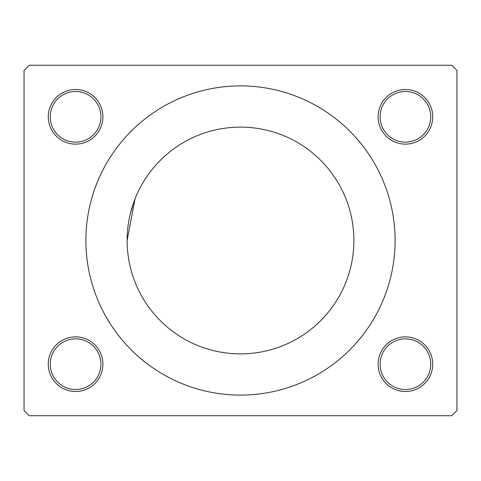 <?xml version="1.0" encoding="UTF-8"?>
<svg xmlns="http://www.w3.org/2000/svg" width="481" height="481" viewBox="0 0 481 481"><rect width="100%" height="100%" fill="white"/><g stroke="black" fill="none" stroke-linecap="round" stroke-linejoin="round"><path stroke-width="0.72" d="M100.926 116.817A25.343 25.343 0 0 1 62.915 138.756A25.343 25.343 0 0 1 62.915 94.871A25.343 25.343 0 0 1 100.926 116.817A25.343 25.343 0 0 0 62.915 94.871A25.343 25.343 0 0 0 62.915 138.756A25.343 25.343 0 0 0 100.926 116.817M29.203 65.278L24.05 70.43L24.05 410.57L29.203 415.722L451.797 415.722L456.95 410.57L456.95 70.43L451.797 65.278L29.203 65.278L451.797 65.278L456.95 70.43L456.95 410.57L451.797 415.722L29.203 415.722L24.05 410.57L24.05 70.43L29.203 65.278M432.726 116.817A27.315 27.315 0 0 1 391.756 140.47A27.315 27.315 0 0 1 391.756 93.158A27.315 27.315 0 0 1 432.726 116.817A27.315 27.315 0 0 0 391.756 93.158A27.315 27.315 0 0 0 391.756 140.47A27.315 27.315 0 0 0 432.726 116.817M432.726 364.183A27.315 27.315 0 0 1 391.756 387.842A27.315 27.315 0 0 1 391.756 340.53A27.315 27.315 0 0 1 432.726 364.183A27.315 27.315 0 0 0 391.756 340.53A27.315 27.315 0 0 0 391.756 387.842A27.315 27.315 0 0 0 432.726 364.183M102.898 364.183A27.315 27.315 0 0 1 61.929 387.842A27.315 27.315 0 0 1 61.929 340.53A27.315 27.315 0 0 1 102.898 364.183A27.315 27.315 0 0 0 61.929 340.53A27.315 27.315 0 0 0 61.929 387.842A27.315 27.315 0 0 0 102.898 364.183M102.898 116.817A27.315 27.315 0 0 1 61.929 140.47A27.315 27.315 0 0 1 61.929 93.158A27.315 27.315 0 0 1 102.898 116.817A27.315 27.315 0 0 0 61.929 93.158A27.315 27.315 0 0 0 61.929 140.47A27.315 27.315 0 0 0 102.898 116.817M430.754 116.817A25.343 25.343 0 0 1 392.743 138.756A25.343 25.343 0 0 1 392.743 94.871A25.343 25.343 0 0 1 430.754 116.817A25.343 25.343 0 0 0 392.743 94.871A25.343 25.343 0 0 0 392.743 138.756A25.343 25.343 0 0 0 430.754 116.817M100.926 364.183A25.343 25.343 0 0 1 62.915 386.129A25.343 25.343 0 0 1 62.915 342.244A25.343 25.343 0 0 1 100.926 364.183A25.343 25.343 0 0 0 62.915 342.244A25.343 25.343 0 0 0 62.915 386.129A25.343 25.343 0 0 0 100.926 364.183M430.754 364.183A25.343 25.343 0 0 1 392.743 386.129A25.343 25.343 0 0 1 392.743 342.244A25.343 25.343 0 0 1 430.754 364.183A25.343 25.343 0 0 0 392.743 342.244A25.343 25.343 0 0 0 392.743 386.129A25.343 25.343 0 0 0 430.754 364.183M130.159 214.442L133.453 203.138M133.995 201.635L135.48 197.781M85.895 240.5A154.605 154.605 0 0 0 317.803 374.392A154.605 154.605 0 0 0 317.803 106.608A154.605 154.605 0 0 0 85.895 240.5A154.605 154.605 0 0 1 317.803 106.608A154.605 154.605 0 0 1 317.803 374.392A154.605 154.605 0 0 1 85.895 240.5M127.122 240.5A113.378 113.378 0 0 1 297.192 142.31A113.378 113.378 0 0 1 297.192 338.69A113.378 113.378 0 0 1 127.122 240.5A113.378 113.378 0 0 0 297.192 338.69A113.378 113.378 0 0 0 297.192 142.31A113.378 113.378 0 0 0 127.122 240.5C127.134 242.556 127.134 242.556 127.122 240.5L135.035 198.875M133.808 202.14L134.59 200.03M135.155 198.587L135.408 197.95"/></g></svg>

